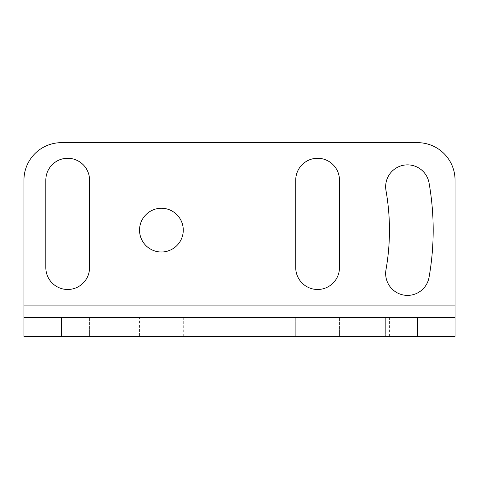 <?xml version="1.0" encoding="UTF-8"?>
<svg xmlns="http://www.w3.org/2000/svg" width="479" height="479" viewBox="0 0 479 479"><rect width="100%" height="100%" fill="white"/><g stroke="black" fill="none" stroke-linecap="round" stroke-linejoin="round"><path stroke-width="0.36" stroke-dasharray="2.4 1.8" d="M139.533 230.13A21.866 21.866 0 0 1 161.405 208.263A21.866 21.866 0 0 1 183.271 230.13A21.866 21.866 0 0 1 161.405 251.996A21.866 21.866 0 0 1 139.533 230.13M407.521 295.393A21.866 21.866 0 0 0 429.052 277.323A271.779 271.779 0 0 0 429.052 182.936A21.866 21.866 0 0 0 405.611 164.95A21.866 21.866 0 0 0 385.984 190.528A228.046 228.046 0 0 1 385.984 269.731A21.866 21.866 0 0 0 407.521 295.393M429.052 317.595L385.649 317.595L433.184 317.595L429.052 317.595L429.052 336.342L433.184 336.342L385.649 336.342L385.649 317.595L385.649 336.342L429.052 336.342L429.052 317.595M139.533 336.342L183.271 336.342L139.533 336.342L139.533 317.595L183.271 317.595L139.533 317.595M183.271 336.342L183.271 317.595M339.467 317.595L339.467 336.342L295.729 336.342L339.467 336.342L339.467 317.595L295.729 317.595L339.467 317.595M89.555 317.595L89.555 336.342L45.816 336.342L89.555 336.342L89.555 317.595L45.816 317.595L89.555 317.595M339.467 180.146A21.866 21.866 0 0 0 317.595 158.28A21.866 21.866 0 0 0 295.729 180.146L295.729 267.617A21.866 21.866 0 0 0 317.595 289.484A21.866 21.866 0 0 0 339.467 267.617L339.467 180.146M89.555 267.617L89.555 180.146A21.866 21.866 0 0 0 67.683 158.28A21.866 21.866 0 0 0 45.816 180.146L45.816 267.617A21.866 21.866 0 0 0 67.683 289.484A21.866 21.866 0 0 0 89.555 267.617M417.562 142.658A37.488 37.488 0 0 1 455.05 180.146L455.05 305.105L23.95 305.105L23.95 180.146A37.488 37.488 0 0 1 61.438 142.658L417.562 142.658M23.95 305.105L23.95 317.595L455.05 317.595M23.95 336.342L455.05 336.342L455.05 305.105M385.984 317.595L389.445 317.595L385.984 317.595L385.984 336.342L385.984 317.595M295.729 317.595L295.729 336.342L295.729 317.595M45.816 317.595L45.816 336.342L45.816 317.595M389.445 336.342L389.445 317.595M433.184 336.342L433.184 317.595"/><path stroke-width="0.72" d="M183.271 230.13A21.866 21.866 0 0 0 161.405 208.263A21.866 21.866 0 0 0 139.533 230.13A21.866 21.866 0 0 0 161.405 251.996A21.866 21.866 0 0 0 183.271 230.13M429.052 277.323A21.866 21.866 0 0 1 407.521 295.393A21.866 21.866 0 0 1 385.984 269.731A228.046 228.046 0 0 0 385.984 190.528A21.866 21.866 0 0 1 405.611 164.95A21.866 21.866 0 0 1 429.052 182.936A271.779 271.779 0 0 1 429.052 277.323M339.467 180.146L339.467 267.617A21.866 21.866 0 0 1 317.595 289.484A21.866 21.866 0 0 1 295.729 267.617L295.729 180.146A21.866 21.866 0 0 1 317.595 158.28A21.866 21.866 0 0 1 339.467 180.146M89.555 180.146L89.555 267.617A21.866 21.866 0 0 1 67.683 289.484A21.866 21.866 0 0 1 45.816 267.617L45.816 180.146A21.866 21.866 0 0 1 67.683 158.28A21.866 21.866 0 0 1 89.555 180.146M61.438 142.658A37.488 37.488 0 0 0 23.95 180.146L23.95 305.105L455.05 305.105L455.05 180.146A37.488 37.488 0 0 0 417.562 142.658L61.438 142.658M417.562 317.595L417.562 336.342L455.05 336.342L455.05 317.595L23.95 317.595L23.95 336.342L23.95 305.105M455.05 305.105L455.05 317.595M417.562 336.342L23.95 336.342M61.438 317.595L61.438 336.342"/></g></svg>
